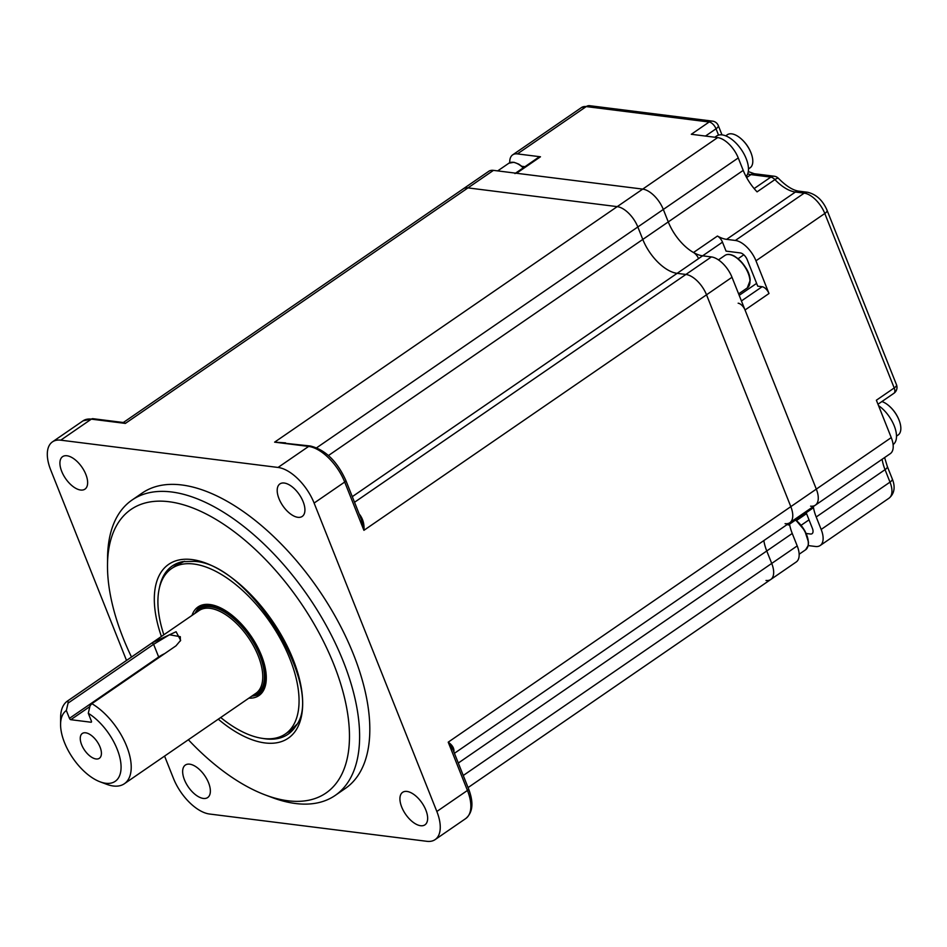 <?xml version="1.0" encoding="UTF-8"?>
<svg xmlns="http://www.w3.org/2000/svg" width="947" height="947" viewBox="0 0 947 947"><rect width="100%" height="100%" fill="white"/><g stroke="black" fill="none" stroke-linecap="round" stroke-linejoin="round"><path stroke-width="1.42" d="M52.452 441.87L83.04 420.835A37.643 19.023 -124.5 0 1 91.338 419.142L125.359 423.416L123.761 422.22L488.711 171.336A21.509 10.867 55.5 0 1 493.458 170.365L467.96 187.897A21.509 10.867 -124.5 0 0 463.213 188.855A21.509 10.867 55.5 0 1 467.96 187.897L617.219 206.635L467.96 187.897L125.359 423.416L122.814 422.445L93.031 418.704A3.587 2.817 97.2 0 0 91.338 419.142L60.75 440.177A37.643 19.023 -124.5 0 0 52.452 441.87A37.643 19.023 -124.5 0 0 50.724 469.996L126.519 660.45M493.458 170.365L642.705 189.104A21.509 10.867 55.5 0 1 663.314 209.453L668.274 221.918A35.856 18.123 -124.5 0 0 702.615 255.82L711.398 256.921A21.509 10.867 55.5 0 1 732.007 277.27L816.314 489.114A21.509 10.867 55.5 0 1 815.331 505.189A21.509 10.867 -124.5 0 0 816.314 489.114L745.029 309.989A7.174 3.622 -124.5 0 0 738.151 303.206M698.531 258.638A7.174 3.622 -124.5 0 0 693.488 252.518A35.856 18.123 55.5 0 1 668.274 221.918L663.314 209.453L637.828 226.972A21.509 10.867 -124.5 0 0 617.219 206.635A21.509 10.867 55.5 0 1 637.828 226.972L642.788 239.437L637.828 226.972L316.677 447.753M352.296 496.654L677.129 273.352A35.856 18.123 55.5 0 1 642.788 239.437A35.856 18.123 -124.5 0 0 677.129 273.352L685.912 274.452L677.129 273.352L722.49 242.16L726.053 251.121L740.317 252.92A7.174 3.622 -124.5 0 1 747.195 259.691L757.73 286.172L762.122 286.728A7.174 3.622 55.5 0 1 768.988 293.511L755.966 260.804A21.509 10.867 -124.5 0 0 735.357 240.455L726.586 239.354A35.856 18.123 55.5 0 1 717.447 236.04A7.174 3.622 55.5 0 1 722.49 242.16M732.007 277.27L706.521 294.801A21.509 10.867 -124.5 0 0 685.912 274.452A21.509 10.867 55.5 0 1 706.521 294.801L790.816 506.645L706.521 294.801L363.92 530.32L361.304 519.287L345.833 480.425C337.096 461.165 325.259 449.683 310.32 445.99L274.618 442.154L285.592 442.876M785.087 523.679A21.509 10.867 -124.5 0 0 789.834 522.708A21.509 10.867 -124.5 0 0 790.816 506.645A21.509 10.867 55.5 0 1 789.834 522.708L815.331 505.189A21.509 10.867 -124.5 0 1 810.585 506.16M789.348 523.052A35.856 18.123 -124.5 0 0 792.248 533.457L797.208 545.91A21.509 10.867 55.5 0 1 796.226 561.985L770.74 579.505A21.509 10.867 -124.5 0 0 771.722 563.441L766.762 550.976A35.856 18.123 55.5 0 1 763.85 540.571A35.856 18.123 -124.5 0 0 766.762 550.976L771.722 563.441A21.509 10.867 55.5 0 1 770.74 579.505L468.067 787.584M765.993 580.475A21.509 10.867 -124.5 0 0 770.74 579.505M180.344 641.001L180.309 636.692L169.466 634.774L153.615 644.303L68.066 703.112L68.018 700.685L152.147 642.847L176.083 631.732L180.652 640.326L175.976 645.842L91.847 703.668L90.012 705.87L88.284 713.28L91.397 721.093A1.432 0.722 55.5 0 1 91.338 722.159A1.432 0.722 55.5 0 1 91.019 722.23L91.504 721.886M89.835 706.616L70.824 719.696A1.432 0.722 55.5 0 1 69.451 718.335L66.337 710.522A43.017 21.745 -124.5 0 0 60.584 724.372A43.017 21.745 -124.5 0 0 100.098 781.831A43.017 21.745 -124.5 0 0 120.494 760.666A43.017 21.745 -124.5 0 0 88.284 713.28M70.824 719.696L91.019 722.23M85.632 732.8A15.057 7.612 -124.5 0 0 82.306 733.475A15.057 7.612 -124.5 0 0 84.567 750.19A15.057 7.612 -124.5 0 0 99.364 758.287A15.057 7.612 -124.5 0 0 98.76 744.271A15.057 7.612 -124.5 0 0 85.632 732.8M68.066 703.112L66.337 710.522M262.307 692.316A53.056 26.824 55.5 0 1 261.277 693.097A53.056 26.824 55.5 0 1 258.638 694.518M198.894 607.607A53.056 26.824 55.5 0 1 201.166 605.654A53.056 26.824 55.5 0 1 202.267 604.967M91.847 703.668A50.191 25.368 55.5 0 1 126.448 745.703A50.191 25.368 55.5 0 1 124.365 783.737A50.191 25.368 55.5 0 1 106.739 784.317L100.098 781.831M60.584 724.372L60.644 717.281A50.191 25.368 55.5 0 1 67.497 701.017A50.191 25.368 55.5 0 1 68.018 700.685M188.37 739.749A172.082 86.982 -124.5 0 0 265.515 795.042A172.082 86.982 -124.5 0 0 339.334 679.579A172.082 86.982 -124.5 0 0 168.98 501.721A172.082 86.982 -124.5 0 0 107.496 565.193A172.082 86.982 -124.5 0 0 131.503 657.029M107.496 565.193L107.556 558.103A179.255 90.604 55.5 0 1 132.047 500.04A179.255 90.604 55.5 0 1 171.596 491.978A179.255 90.604 55.5 0 1 327.887 628.548A179.255 90.604 55.5 0 1 335.131 795.468A179.255 90.604 55.5 0 1 272.156 797.528L265.515 795.042M335.131 795.468L345.335 788.449A179.255 90.604 -124.5 0 0 338.091 621.54A179.255 90.604 -124.5 0 0 181.8 484.971A179.255 90.604 -124.5 0 0 142.239 493.02L132.047 500.04M453.672 751.409A2.154 1.681 -167.2 0 1 453.956 751.16A21.509 10.867 55.5 0 1 453.802 751.752M406.973 791.443A19.721 9.967 -124.5 0 0 402.617 792.331A19.721 9.967 -124.5 0 0 405.576 814.231A19.721 9.967 -124.5 0 0 424.966 824.825A19.721 9.967 -124.5 0 0 424.161 806.465A19.721 9.967 -124.5 0 0 406.973 791.443M468.576 788.851C473.843 802.618 472.896 812.526 465.711 818.575A37.643 19.023 -124.5 0 0 467.439 790.449A3.587 1.267 -21.7 0 0 468.576 788.851L453.104 749.988L448.215 742.164C452.169 744.969 454.075 747.964 453.956 751.16M80.602 490.025A19.721 9.967 -124.5 0 0 84.946 489.149A19.721 9.967 -124.5 0 0 81.987 467.25A19.721 9.967 -124.5 0 0 62.609 456.643A19.721 9.967 -124.5 0 0 63.402 475.003A19.721 9.967 -124.5 0 0 80.602 490.025M359.635 515.109L359.943 514.919C363.115 519.382 364.441 524.52 363.92 530.32L344.696 482.035A3.587 1.267 -21.7 0 0 345.833 480.425M278.986 498.655A19.721 9.967 -124.5 0 0 302.235 516.423A19.721 9.967 -124.5 0 0 299.276 494.523A19.721 9.967 -124.5 0 0 279.886 483.929A19.721 9.967 -124.5 0 0 278.986 498.655M208.577 782.814A19.721 9.967 -124.5 0 0 185.34 765.058A19.721 9.967 -124.5 0 0 188.299 786.945A19.721 9.967 -124.5 0 0 207.677 797.552A19.721 9.967 -124.5 0 0 208.577 782.814M164.577 756.097L173.467 778.422A37.643 19.023 -124.5 0 0 209.524 814.018L426.813 841.303A37.643 19.023 -124.5 0 0 435.123 839.61A37.643 19.023 -124.5 0 0 436.839 811.484L314.108 503.058A37.643 19.023 -124.5 0 0 278.051 467.451L60.75 440.177M718.536 135.113L716.027 128.792A7.174 3.622 -124.5 0 0 709.161 122.009L691.31 134.285L717.648 137.587A21.509 10.867 55.5 0 1 738.258 157.936L743.217 170.389A35.856 18.123 -124.5 0 0 757.067 191.862L774.918 179.599A7.174 1.87 -43.6 0 1 778.493 178.391A7.174 7.174 0 0 0 774.196 176.225A7.174 5.646 -82.8 0 0 770.822 177.113L750.947 174.615A7.174 5.646 -82.8 0 1 754.309 173.727L748.296 171.561M738.258 157.936L663.314 209.453A21.509 10.867 -124.5 0 0 642.705 189.104L516.506 173.265A7.174 3.622 -124.5 0 0 514.919 173.585M877.987 404.239L893.897 393.301A7.174 3.622 -124.5 0 0 894.217 387.95L876.377 400.214L891.257 437.597A21.509 10.867 55.5 0 1 890.275 453.672L815.331 505.189M809.022 519.856L801.126 525.277M813.189 506.669A7.174 3.622 55.5 0 1 812.23 508.563L789.526 524.165M788.271 525.029A7.174 3.622 -124.5 0 0 789.218 523.135M806.205 533.481L810.478 534.013A7.174 3.622 -124.5 0 0 812.396 528.343L806.181 512.718M808.241 545.579L815.438 546.478A21.509 10.867 -124.5 0 0 820.185 545.519A21.509 10.867 -124.5 0 0 821.167 529.444L816.207 516.979A35.856 18.123 55.5 0 1 813.307 506.574M515.559 173.147L538.879 157.107A7.174 3.622 55.5 0 1 540.465 156.788L517.417 153.899A21.509 10.867 -124.5 0 0 512.67 154.858A21.509 10.867 -124.5 0 0 509.746 162.718M524.958 166.684L522.377 166.364A7.174 3.622 -124.5 0 0 521.975 166.341M163.843 634.786A100.382 50.736 55.5 0 1 171.62 568.531A100.382 50.736 55.5 0 1 270.297 622.51A100.382 50.736 55.5 0 1 285.355 733.972A100.382 50.736 55.5 0 1 263.207 738.482A100.382 50.736 55.5 0 1 220.71 717.506M192.016 615.42A53.778 27.179 55.5 0 1 198.03 606.944A53.778 27.179 55.5 0 1 250.884 635.851A53.778 27.179 55.5 0 1 258.957 695.572A53.778 27.179 55.5 0 1 248.883 698.14M893.092 444.569A25.096 12.69 -124.5 0 0 894.524 426.612A25.096 12.69 -124.5 0 0 878.544 405.636M881.906 401.54A20.076 10.145 55.5 0 1 888.298 405.257A20.076 10.145 55.5 0 1 899.65 421.77A20.076 10.145 55.5 0 1 898.099 435.04L896.513 436.141M746.058 176.521A25.096 12.69 -124.5 0 0 740.518 148.442A25.096 12.69 -124.5 0 0 716.607 136.025L714.843 137.232M725.722 135.847L727.32 134.746A20.076 10.145 55.5 0 1 740.258 138.061A20.076 10.145 55.5 0 1 750.983 152.834A20.076 10.145 55.5 0 1 751.61 154.574A20.076 10.145 55.5 0 1 750.06 167.844L748.473 168.933M314.108 503.058L344.696 482.035A37.643 19.023 -124.5 0 0 308.639 446.428L274.618 442.154L717.648 137.587M328.467 455.519L743.217 170.389M354.521 502.265L711.398 256.921M436.839 811.484L467.439 790.449L448.215 742.164L891.257 437.597M458.301 763.033L792.248 533.457M463.249 775.498L797.208 545.91M69.451 718.335L158.67 657.005A1.432 0.722 -124.5 0 0 158.954 657.538M152.147 642.847L153.615 644.303L158.67 657.005A17.922 6.345 158.3 0 1 164.636 653.631M202.918 604.802A52.973 26.776 -124.5 0 0 196.846 610.199L201.166 605.654M196.846 610.199L195.627 612.141A52.038 26.303 55.5 0 1 250.73 635.97A52.038 26.303 55.5 0 1 253.228 695.938L255.489 695.5A52.973 26.776 -124.5 0 0 262.698 691.772M251.748 696.175L253.228 695.938A52.038 26.303 55.5 0 1 251.76 696.163M252.742 695.489A51.162 25.853 -124.5 0 0 257.537 650.151A51.162 25.853 -124.5 0 0 210.743 606.838A51.162 25.853 -124.5 0 0 195.875 612.768M124.365 783.737L255.903 693.311A50.191 25.368 -124.5 0 0 253.879 646.576A50.191 25.368 -124.5 0 0 210.116 608.341A50.191 25.368 -124.5 0 0 199.036 610.59L67.497 701.017M173.55 567.206A100.595 50.842 55.5 0 1 184.558 561.334M290.907 730.161L296.731 724.431A100.595 50.842 55.5 0 1 287.284 732.647M262.639 738.411A102.134 51.623 -124.5 0 0 265.491 738.849A102.134 51.623 -124.5 0 0 295.76 726.089C326.135 689.546 249.416 562.968 194.111 561.382L182.712 561.642A102.134 51.623 -124.5 0 0 159.345 588.158M161.404 636.467A105.496 53.328 55.5 0 1 192.004 559.57A105.496 53.328 55.5 0 1 301.371 688.315A105.496 53.328 55.5 0 1 218.272 719.187M359.28 514.221A21.509 10.867 55.5 0 1 359.943 514.919M278.051 467.451L308.639 446.428A3.587 2.817 -82.8 0 1 310.32 445.99M768.988 293.511L745.029 309.989M741.43 300.945L762.122 286.728M739.205 295.346L756.617 283.378M738.139 258.685L743.797 254.79M693.488 252.518L717.447 236.04M806.536 513.629L796.474 520.542M705.468 136.06L716.027 128.792A7.174 2.533 -21.7 0 0 718.299 125.596A7.174 7.174 0 0 0 712.535 121.133A7.174 5.646 -82.8 0 0 709.161 122.009L586.24 106.585L517.417 153.899M712.535 121.133L589.614 105.697A7.174 5.646 -82.8 0 0 586.24 106.585A21.509 10.867 -124.5 0 0 581.494 107.544L512.67 154.858M746.627 177.574L750.947 174.615A28.682 14.501 55.5 0 1 747.704 173.834M893.897 393.301A7.174 7.174 0 0 0 896.489 384.742A7.174 2.533 -21.7 0 1 894.217 387.95L824.801 213.489A21.509 10.867 -124.5 0 0 804.192 193.141L795.409 192.04A35.856 18.123 55.5 0 1 774.918 179.599A7.174 3.622 -124.5 0 0 770.822 177.113L754.143 188.571M726.586 239.354L795.409 192.04A7.174 5.646 -82.8 0 1 798.783 191.152C792.911 190.335 786.14 186.085 778.493 178.391M735.357 240.455L804.192 193.141A7.174 5.646 -82.8 0 1 807.566 192.253L798.783 191.152M755.966 260.804L824.801 213.489A7.174 2.533 -21.7 0 0 827.062 210.281C822.777 200.338 816.278 194.324 807.566 192.253M821.167 529.444L890.002 482.13A7.174 2.533 -21.7 0 0 892.275 478.922C893.27 481.467 897.235 491.41 889.008 498.193A21.509 10.867 -124.5 0 0 890.002 482.13L885.043 469.665A35.856 18.123 55.5 0 1 882.131 459.259M816.207 516.979L885.043 469.665A7.174 2.533 -21.7 0 0 887.315 466.457L884.605 457.567M540.465 156.788L516.506 173.265M795.587 519.998A18.999 9.6 55.5 0 1 808.3 543.045M799.15 554.232L805.601 549.793A19.721 9.967 -124.5 0 0 807.022 536.452A19.721 9.967 -124.5 0 0 795.433 520.104M732.197 255.335A18.999 9.6 55.5 0 1 749.965 281.188M738.613 293.878L747.278 287.935A19.721 9.967 -124.5 0 0 748.177 273.198A19.721 9.967 -124.5 0 0 724.928 255.441L718.453 259.892M516.162 163.109A18.999 9.6 55.5 0 1 523.419 167.749M523.229 167.868A19.721 9.967 -124.5 0 0 513.25 162.316A19.721 9.967 -124.5 0 0 508.894 163.204L497.696 170.898M255.489 695.5L261.277 693.097M195.627 612.141L194.881 613.455M184.606 561.322L177.172 564.72M789.834 522.708L454.418 753.303M83.04 420.835L93.031 418.704M123.761 422.22L122.814 422.445M435.123 839.61L465.711 818.575M589.614 105.697L581.494 107.544M718.299 125.596L721.993 134.876M754.309 173.727L774.196 176.225M896.489 384.742L827.062 210.281M892.275 478.922L887.315 466.457M889.008 498.193L820.185 545.519M179.042 563.429L171.62 568.531M292.777 728.87L285.355 733.972M899.65 421.77A35.856 35.856 0 0 0 888.298 405.257M751.622 154.586A35.856 35.856 0 0 0 740.27 138.061M805.601 549.793L808.288 545.365L808.501 542.217L804.737 530.58L795.693 519.927M747.278 287.935L750.166 280.359C749.882 272.239 744.768 264.237 734.801 256.341C730.622 254.08 727.332 253.784 724.928 255.441M523.513 167.678L518.767 164.115L513.937 162.28L508.894 163.204"/></g></svg>
